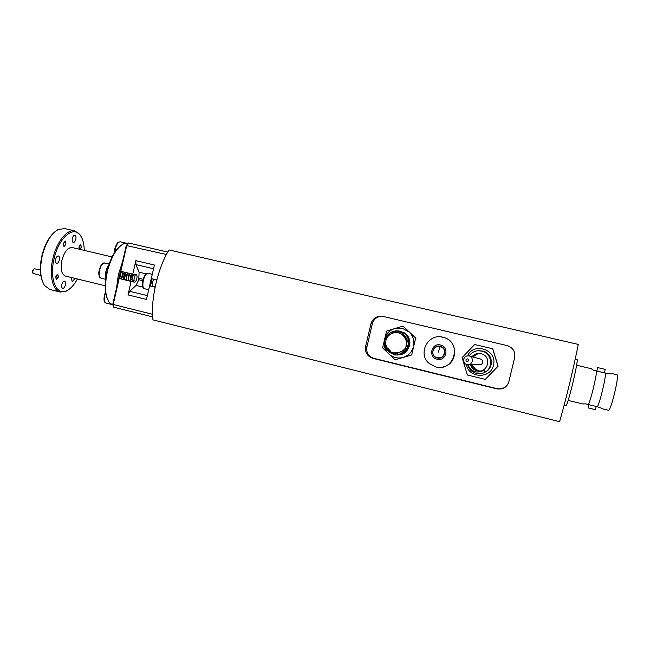 <?xml version="1.0" encoding="UTF-8"?>
<svg xmlns="http://www.w3.org/2000/svg" width="650" height="650" viewBox="0 0 650 650"><rect width="100%" height="100%" fill="white"/><g stroke="black" fill="none" stroke-linecap="round" stroke-linejoin="round"><path stroke-width="0.97" d="M485.233 372.092C493.512 367.648 492.017 354.12 482.909 351.358L479.334 350.691M467.943 364.894C471.551 371.995 476.905 373.791 483.99 370.273L485.16 372.141C493.456 367.656 491.944 354.12 482.861 351.358L481.658 351.008C476.401 350.049 472.217 351.691 469.121 355.932M473.159 370.979L474.232 371.678M486.688 371.183L487.776 370.313M478.944 350.659L483.73 351.284C489.613 353.917 492.082 358.369 491.14 364.642L488.467 369.631C493.423 361.936 491.823 355.818 483.681 351.293L478.936 350.659L483.641 351.293C492.594 354.014 494.065 367.315 485.916 371.686L485.859 371.719M485.891 371.694L485.843 371.727C493.984 367.331 492.497 354.023 483.535 351.309L478.766 350.667M478.741 350.667L483.486 351.309C492.473 354.031 493.951 367.388 485.769 371.767L485.712 371.8C493.87 367.404 492.375 354.047 483.381 351.317L478.595 350.683M485.55 371.906C493.748 367.477 492.253 354.071 483.226 351.333L478.506 350.683M485.404 371.995C493.634 367.551 492.131 354.096 483.064 351.341L478.424 350.691L483.023 351.349C492.107 354.104 493.594 367.608 485.331 372.036M479.838 371.004C475.735 370.598 472.932 368.501 471.429 364.707M485.16 372.141C482.406 373.701 479.481 374.132 476.369 373.417L473.233 372.149C470.413 370.443 468.593 368.022 467.756 364.877M478.424 350.691L483.177 351.333C492.229 354.079 493.716 367.534 485.477 371.946M482.137 350.976L483.332 351.325C492.351 354.055 493.829 367.461 485.623 371.857M474.175 371.711L472.843 370.801M485.964 371.654L488.467 369.631M471.981 356.736C474.378 354.006 477.384 352.991 481.016 353.697L482.121 354.031C492.367 357.411 487.297 373.774 476.929 370.776L474.695 369.915C472.444 368.615 470.982 366.738 470.324 364.268M478.319 353.462L472.761 356.956M471.502 364.171L475.727 369.468L477.913 370.313M466.399 364.577C468.536 378.446 490.815 379.08 493.448 365.202C497.778 350.082 473.809 341.551 467.521 355.834M479.798 364.894L481.423 364.479C483.332 362.229 483.129 360.449 480.813 359.133L480.496 359.052M479.326 364.406L479.229 364.812L478.197 364.366M467.391 375.009L485.314 379.397L498.022 366.259L492.651 348.766L474.679 344.516L462.118 357.622L467.391 375.009M498.022 366.259L485.314 379.397M492.651 348.766L474.679 344.516M492.757 348.766L498.103 366.202M469.081 355.924L469.609 356.086C471.534 356.606 472.469 358.386 472.412 361.424L470.519 364.146L467.041 364.772M441.066 336.895L444.657 337.707C458.835 341.973 457.527 364.528 442.934 366.974M383.248 316.469C377.739 315.989 374.099 318.386 372.336 323.676L366.657 348.091C366.551 353.283 368.948 356.696 373.848 358.329L496.917 388.619C501.889 389.504 505.651 387.831 508.211 383.589M435.784 366.925L429.203 363.488C417.219 353.884 428.041 332.963 442.869 337.212L444.494 337.691C462.459 343.241 453.814 372.174 435.784 366.925M365.511 346.816L371.028 323.464C373.084 318.021 377.057 315.656 382.939 316.396L507.284 345.629C513.061 347.717 515.523 351.707 514.654 357.589L508.852 381.753C506.943 387.359 502.913 389.724 496.754 388.846L373.002 358.386C367.981 356.696 365.422 353.267 365.341 348.091L365.511 346.816L366.868 346.824M437.125 359.198C427.879 357.313 431.413 342.477 440.505 345.004C449.784 346.848 446.225 361.774 437.125 359.198M527.784 413.701L559.569 421.655C565.337 402.261 574.259 365.373 578.248 344.402L169.065 249.949C157.958 267.15 150.304 300.381 152.937 319.865L527.784 413.701M440.212 346.214L441.504 346.678C447.931 349.497 444.137 359.946 437.409 357.988L435.354 357.061C429.861 353.616 433.989 344.411 440.212 346.214M437.174 357.598L439.92 358.061M564.111 405.283L566.028 405.754C567.06 404.698 569.286 397.28 572.707 383.492C576.111 369.046 577.59 361.051 577.151 359.491L575.234 359.036M152.514 314.291L113.189 304.501L119.153 278.509L131.113 281.401L128.009 294.905L129.764 291.306L136.061 285.374L138.799 279.736L139.092 272.196L135.907 264.574L135.882 260.65L154.399 265.013L151.271 278.598L156.796 279.923M128.009 294.905L146.469 299.431L149.597 285.862L155.131 286.999M149.597 285.862L155.09 287.194M156.796 279.931L153.831 279.524C151.97 282.157 151.621 284.383 152.782 286.203L155.179 286.788M442.358 357.045L439.896 357.776M167.781 252.078L128.456 242.97L126.271 245.529L166.457 254.483M135.882 260.65L132.771 274.17L120.811 271.302L126.782 245.269L128.456 242.97M150.475 286.008L152.124 278.801M113.718 307.182L112.848 303.989L113.718 307.182L152.653 316.899M593.409 370.183L596.854 370.996M568.173 400.4L582.806 403.975L585.455 403.837L588.421 404.56C589.664 401.944 591.305 396.524 593.336 388.302C595.303 380.039 596.375 374.27 596.554 371.004L593.588 370.305L591.256 368.688L576.631 365.235M120.811 271.302L120.38 271.18L126.271 245.529M132.771 274.17L136.167 274.584C137.036 275.023 137.256 276.38 136.825 278.655C136.183 280.979 135.362 282.149 134.347 282.165L131.113 281.401M119.153 278.509L126.457 280.069M131.503 273.861C130.276 276.071 129.927 278.476 130.447 281.092L133.924 281.873M129.521 273.39C128.286 275.592 127.936 277.997 128.456 280.613L130.423 281.027M127.538 272.911C126.303 275.113 125.946 277.517 126.474 280.134L128.44 280.548M112.848 303.989L118.731 278.387M608.725 373.807L604.378 372.775M607.563 373.523L610.447 373.214L608.571 373.839L596.554 371.004M596.846 371.028L604.37 372.816L605.207 369.379L597.634 367.583L596.846 371.028M605.581 373.132C605.475 376.431 604.435 382.216 602.469 390.496C600.429 398.734 598.739 404.154 597.423 406.762L588.421 404.56M601.25 408.127L597.423 406.762M128.944 280.727C128.432 278.216 128.789 275.811 130.008 273.504M126.961 280.248C126.441 277.737 126.799 275.332 128.026 273.033M124.987 279.784L124.711 277.891L126.043 272.553M123.646 279.5L123.378 277.29L124.995 272.309C123.736 272.521 122.915 274.007 122.549 276.778L123.532 279.151M125.296 272.886L124.223 277.916M127.286 273.358L126.206 278.419M129.277 273.812L128.196 278.923M131.276 274.276L130.187 279.419M133.096 274.958L132.08 278.907C132.827 275.259 133.827 274.016 135.07 275.186L133.64 281.125C132.632 281.775 132.104 281.141 132.064 279.232L132.08 279.061M132.064 279.232L130.674 279.557L131.999 273.983M133.575 274.316C132.697 275.259 132.194 276.786 132.08 278.907M125.556 272.439C124.711 273.951 124.272 275.73 124.223 277.769L124.508 279.703M135.249 275.917L134.891 274.56M119.738 278.558L121.371 271.44M120.469 271.204L118.82 278.395M121.322 278.939L122.956 271.814M130.804 281.182L130.674 279.557M133.063 281.669L134.127 280.556M601.892 408.647L608.628 410.296C609.887 409.581 611.853 403.951 614.526 393.396C617.094 382.322 617.971 376.131 617.167 374.798L610.447 373.214M597.634 367.583L605.207 369.379M588.697 404.625L588.071 407.883L595.433 409.654M122.541 261.779L118.389 274.527L116.594 287.682M123.378 277.981L124.442 273.398M128.099 243.271L123.573 243.815C116.545 247.715 111.126 257.067 107.307 271.863C104.406 286.114 105.113 296.392 109.411 302.689L113.092 305.216M120.681 245.659C114.636 250.486 110.037 259.171 106.892 271.741C104.366 283.766 104.634 293.101 107.689 299.739M108.55 265.704C106.763 267.938 105.731 270.871 105.454 274.495L105.779 277.761M112.076 256.961L72.15 247.528C67.771 247.414 64.334 251.729 61.864 260.496C60.328 269.092 61.474 274.267 65.301 276.031L105.162 285.773M77.407 278.988C74.246 284.806 70.744 288.697 66.893 290.648C56.623 296.368 49.108 279.338 54.031 259.025C58.5 237.981 73.491 225.127 80.21 235.243C82.753 238.737 84.102 243.783 84.272 250.388M58.394 277.014L57.769 274.259L55.851 276.632L56.485 279.386L58.394 277.014M80.381 249.47L81.339 247.544L80.746 244.798L78.999 247.024L79.024 249.153M72.077 277.688L71.597 279.012L72.215 281.881L74.165 279.402L74.303 278.233M66.007 244.091L65.293 241.004L63.302 243.482L64.009 246.569L66.007 244.091M65.366 284.993C65.756 282.872 65.471 281.588 64.521 281.141C63.375 281.117 62.481 282.238 61.831 284.513C61.449 286.634 61.726 287.918 62.684 288.364C63.83 288.389 64.732 287.259 65.366 284.993M75.806 239.249C76.204 237.014 75.904 235.666 74.896 235.194C73.808 235.17 72.954 236.243 72.345 238.42C71.947 240.654 72.248 242.003 73.255 242.474C74.352 242.499 75.205 241.426 75.806 239.249M59.345 260.024C59.743 257.79 59.434 256.441 58.402 255.962C57.224 255.929 56.314 257.051 55.672 259.334C55.274 261.568 55.591 262.917 56.615 263.388C57.793 263.421 58.703 262.299 59.345 260.024M81.575 237.445L79.779 234.349L74.904 230.953C67.251 228.727 56.517 241.857 52.845 258.757C48.986 275.031 52.658 290.55 60.214 292.045L66.105 291.249L69.119 289.299M56.444 279.37L58.321 276.998L57.728 274.251M80.308 249.454L81.266 247.528L80.706 244.79M74.904 230.953L64.472 228.54L58.029 229.629C50.838 234 45.549 242.848 42.144 256.189C39.544 268.994 40.357 278.777 44.582 285.537L49.822 289.453L60.214 292.045M58.078 275.169L57.939 274.918C57.192 274.341 56.542 274.918 55.981 276.64C55.737 278.322 56.062 279.069 56.948 278.891L57.184 278.728M81.031 245.635L80.901 245.408C80.218 244.887 79.625 245.432 79.113 247.049L79.397 249.243M54.795 231.896C48.872 236.949 44.541 245.009 41.811 256.084C39.593 266.63 39.902 275.291 42.746 282.067M56.103 276.664C56.639 275.007 57.265 274.454 57.988 275.007L58.151 276.981L57.029 278.826C56.176 279.004 55.868 278.281 56.103 276.664M81.112 247.496L80.08 249.234C79.284 249.389 78.991 248.666 79.227 247.073C79.714 245.521 80.291 245.001 80.941 245.497L81.112 247.496M40.349 269.986L34.182 268.718L32.792 270.977L33.004 273.39L40.861 275.567M33.703 269.092L32.597 270.904L32.768 272.838M149.313 287.081L151.572 277.274M394.639 328.575L386.579 331.086L382.606 347.872L395.094 359.816L411.678 354.941L415.691 338.024L403.081 326.113L394.639 328.575L402.382 328.339L409.224 332.036C413.213 336.082 414.651 340.901 413.53 346.483C412.019 351.975 408.574 355.607 403.203 357.394C397.719 358.8 392.868 357.614 388.651 353.844C384.702 349.798 383.289 345.004 384.394 339.471C385.889 334.019 389.301 330.387 394.639 328.575M403.536 326.194L403.081 326.113M416.098 338.065L415.691 338.024M412.092 354.908L411.678 354.941M395.574 359.767L395.094 359.816M401.724 334.254C393.884 329.152 385.816 336.7 385.978 340.446C385.32 342.404 385.669 344.898 387.018 347.912C392.145 357.89 407.127 350.87 406.031 345.272C407.306 341.998 405.868 338.325 401.724 334.254L402.106 334.295C405.86 337.293 407.29 340.949 406.396 345.28C405.811 350.163 401.676 352.706 393.998 352.901M387.822 336.546C391.292 332.686 395.021 331.216 399.019 332.134C402.732 330.947 410.459 342.517 407.591 345.889C408.736 349.546 396.955 357.216 393.843 354.437L393.965 353.243L395.452 353.348L393.973 353.104M402.106 334.295L398.751 332.832L399.019 332.134M390.821 351.528L387.627 347.961M395.184 332.54L397.922 332.459M397.694 354.868C408.874 354.746 412.961 338.081 403.041 332.654L398.198 330.964M393.965 353.243C388.684 352.194 385.588 348.733 384.662 342.867L385.97 348.327L388.757 351.926L393.843 354.437M384.662 342.867C384.353 333.873 395.46 327.616 402.992 332.646C414.586 339.007 406.648 358.288 394.119 354.551L393.055 354.234M398.483 331.004L403.333 332.686C413.335 338.162 409.045 354.957 397.784 354.859M398.458 330.996L399.831 331.24M398.011 354.851C409.183 354.77 413.294 338.122 403.382 332.694L399.88 331.248M397.898 353.316L396.549 353.194M398.694 354.811C409.817 354.762 413.936 338.179 404.064 332.776L399.482 331.134M398.166 354.843C409.411 354.949 413.701 338.195 403.723 332.735L398.873 331.053L403.674 332.727C413.636 338.179 409.386 354.908 398.166 354.843M399.173 331.094L404.016 332.767C413.944 338.203 409.711 354.884 398.515 354.819M399.523 331.134L404.373 332.816L407.648 335.79C409.849 339.04 410.418 342.509 409.362 346.198M404.373 332.816L407.648 335.79M465.871 359.897C467.228 358.312 468.154 358.54 468.65 360.579C467.293 362.172 466.367 361.944 465.871 359.897M371.028 323.464L372.336 323.676M373.002 358.386L373.848 358.329M433.241 350.74C434.387 347.433 436.711 346.019 440.212 346.499L441.456 346.946C443.983 348.424 445.006 350.594 444.519 353.454C443.365 356.777 441.041 358.191 437.539 357.695C443.844 359.539 447.468 349.627 441.456 346.946L442 346.954M135.907 264.574L153.538 268.743M147.355 295.604L129.764 291.306M440.212 346.499L438.36 352.121M146.201 273.894L139.092 272.196M136.061 285.374L142.821 287.007M143.073 279.273L139.124 278.322M138.799 279.736L142.716 280.678M105.584 292.589C103.756 298.106 103.935 301.616 106.121 303.103L111.207 304.371M126.035 243.124L120.339 241.808L119.031 242.068C116.707 243.904 115.375 247.162 115.034 251.834M109.111 264.038L104.796 263.006C101.839 263.437 99.962 266.768 99.157 272.976C99.109 275.99 99.767 277.729 101.132 278.208L105.584 279.289M146.185 273.91C140.579 279.727 142.22 289.388 144.536 288.738C141.278 288.381 143.219 275.827 146.876 273.707L148.232 273.358L152.254 274.316M475.727 369.468L474.695 369.915M481.423 364.479L470.519 364.146C466.091 365.584 463.799 363.967 463.653 359.296C464.701 356.444 466.684 355.387 469.609 356.086L480.813 359.133M366.657 348.091L365.341 348.091M435.866 357.004L435.354 357.061M596.212 406.445L595.424 409.687M595.416 409.687L588.071 407.883M106.121 303.103C103.537 302.469 103.317 298.675 105.471 291.712M114.603 252.493C113.872 248.926 117.114 242.458 118.43 242.214M120.339 241.808L118.666 242.076M101.132 278.208C100.165 277.201 99.231 278.956 98.703 272.716M98.711 272.626L98.711 272.626C100.165 265.541 102.188 262.332 104.796 263.006M80.21 235.243L79.779 234.349M66.893 290.648L66.105 291.249M144.536 288.738L148.696 289.754M146.461 273.723L148.232 273.358"/></g></svg>
